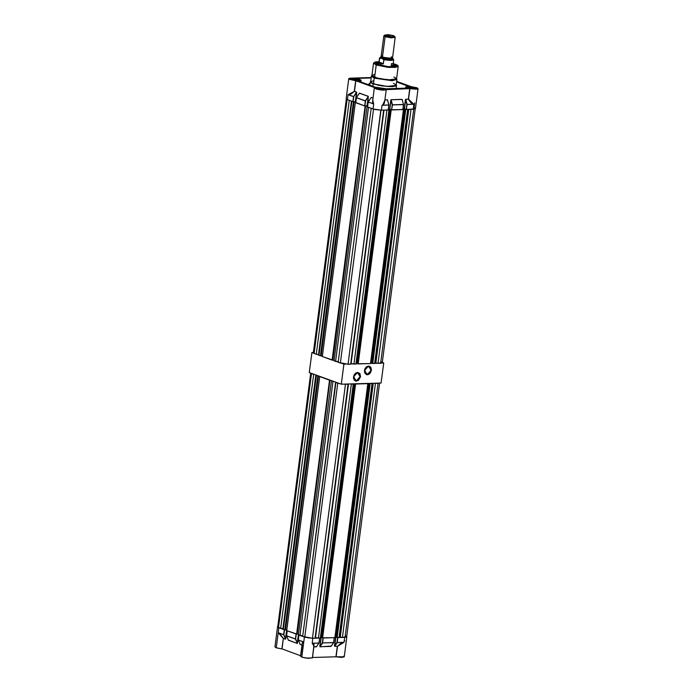 <?xml version="1.0" encoding="UTF-8"?>
<svg xmlns="http://www.w3.org/2000/svg" width="693" height="693" viewBox="0 0 693 693"><rect width="100%" height="100%" fill="white"/><g stroke="black" fill="none" stroke-linecap="round" stroke-linejoin="round"><path stroke-width="1.04" d="M278.447 627.589L277.564 626.741L278.447 627.589M276.238 647.799L278.837 627.745L276.238 647.799L281.852 648.908L283.368 638.314L278.742 632.995L283.896 634.727L285.542 638.972L283.896 634.727L278.231 632.718L283.662 634.788L285.481 639.085L283.22 638.383L278.222 632.709L283.896 634.727L284.528 629.816L283.896 634.727L285.542 638.634L286.694 629.79L285.785 638.669L285.499 639.18L283.368 638.314L285.499 639.18L283.385 638.409L281.852 648.908L283.385 638.409L282.016 648.943L300.589 655.708L282.016 648.943L276.767 647.972L274.922 646.881L276.238 647.799M302.287 642.861L300.519 656.21L301.836 657.12L304.435 637.066L303.768 642.013L302.287 642.861M298.345 639.994L303.768 642.013L298.311 640.072L303.768 642.013L304.409 637.058L298.978 635.074L298.336 640.037L298.978 635.074L304.409 637.058L303.768 642.013L302.2 643.286M333.645 642.619L334.243 637.664L333.602 642.619L322.349 642.913L333.567 642.706L331.332 646.015M295.66 639.015L297.288 643.347L295.66 639.015L296.301 634.104L295.66 639.015L297.314 642.922L298.466 634.052L297.254 643.373L295.426 638.981L286.547 635.827L295.435 639.067L286.547 635.827L287.214 630.795L286.573 635.75L295.66 639.015M319.005 643.043L319.603 638.088L318.962 643.052L312.171 643.251L318.927 643.139L316.692 646.439M336.989 642.48L343.321 642.42L340.471 643.693L337.474 646.3L334.71 646.274L335.88 636.997L334.728 645.815L336.989 642.48L337.63 637.56L336.989 642.48L334.667 646.24L337.023 642.532M322.384 642.957L333.567 642.706L331.081 646.387L320.071 646.708L319.854 646.214L319.993 646.786L322.557 643.035L320.036 646.794L331.367 646.041L320.036 646.794L321.24 637.387L320.088 646.248L322.349 642.913L322.99 637.993L322.349 642.913L320.071 646.708L331.081 646.387L333.628 642.576M322.349 642.913L322.99 637.95M298.345 640.133L300.164 644.438L298.345 640.133L303.768 642.013L304.435 637.066L301.836 657.12L308.385 658.307L312.43 657.761L313.981 645.867L312.171 643.251L318.988 643.009M300.121 644.386L301.966 645.088L300.121 644.386M300.052 644.169L298.336 640.037M296.067 634.017L295.426 638.981L296.067 634.017L287.214 630.795L296.067 634.017M288.357 640.098L286.581 635.845L288.401 640.15L297.262 643.468L288.357 640.098M288.288 639.882L286.547 635.819M284.295 629.729L283.654 634.693L284.295 629.729L278.872 627.754L278.222 632.709L278.872 627.754L278.231 632.718L283.22 638.383L280.899 635.074L278.222 632.709L278.837 627.745L284.295 629.729M318.997 643.104L319.603 638.088L312.812 638.288L312.171 643.251L318.927 643.139L316.441 646.812L313.842 646.89L316.441 646.812L318.997 643.104L319.664 638.088L312.812 638.288L312.171 643.251L313.505 643.806L313.981 645.867M302.122 643.884L302.399 642.376L303.265 641.926L302.122 643.884M337.812 637.551L344.664 637.352L344.014 642.316L344.664 637.352L337.872 637.551L337.231 642.515L344.014 642.316L340.54 643.78L337.474 646.3L336.105 656.834L312.465 657.51L335.94 656.817L337.309 646.283L334.71 646.274L337.474 646.3L344.014 642.316L337.474 646.3L336.105 656.834L337.309 646.283L334.71 646.274L337.196 642.602L344.014 642.316L337.231 642.515L337.63 637.517M322.591 642.948L333.602 642.619L334.243 637.664L323.233 637.984L322.591 642.948M313.868 646.716L314.016 644.464L312.803 643.321L313.868 646.716M302.313 645.33L300.701 655.976M301.957 645.174L300.034 644.169L301.957 645.174M298.596 634.935L297.262 643.468L288.331 640.167L297.349 643.45L298.596 634.935M286.824 630.647L285.499 639.18L286.824 630.647M344.334 640.817L344.923 640.817M334.494 645.781L335.637 636.919L334.494 645.781M319.854 646.214L320.998 637.352L319.854 646.214M346.881 636.772L345.166 637.335L346.881 636.772L344.248 656.912L341.389 657.414L336.105 656.834L344.282 656.825M333.636 642.68L334.286 637.655L323.172 637.984M312.266 638.296L304.894 637.222M316.718 646.465L313.834 646.976L316.727 646.465M300.519 656.21L301.836 657.12L306.046 658.073L312.352 657.908L313.721 647.002M312.257 638.296L304.903 637.222M343.641 656.202L344.118 656.505M381.098 56.887L382.345 57.666L382.423 57.051L383.229 57.302L382.449 57.051L385.091 36.72L383.835 35.854L381.193 56.185L382.449 57.051L381.202 56.176M384.91 34.962L383.974 35.655L385.091 36.72L385.862 35.863L384.91 34.962L393.381 35.638L388.271 34.693L384.823 35.048L386.521 36.071L390.973 36.807L394.222 36.608L393.381 35.638L394.378 36.192L391.597 36.842L385.862 35.863L385.091 36.72L391.84 37.872L395.105 37.101L394.378 36.192M380.622 57.017L379.643 58.247L387.274 59.295L392.203 59.295L392.931 58.94L392.714 58.446L389.293 59.451L381.86 58.177L380.63 57.008L381.089 56.817L380.734 57.623L383.861 59.78L391.025 60.49L393.711 59.789L390.471 60.499L383.861 59.78L383.264 63.895L380.474 63.765L380.258 65.437L380.474 63.765L379.132 62.595L379.53 57.952L378.612 64.977M391.528 63.479L391.086 66.84M392.489 58.307L389.258 59.442L381.886 58.177L382.345 57.666L387.664 58.723L392.489 58.273L392.567 57.666L388.695 58.186L382.423 57.051L381.886 58.177L381.081 56.826L380.552 57.129L381.886 58.177L387.274 59.295L392.177 59.286L392.905 58.94L392.489 58.307M381.167 56.176L381.089 56.791L382.345 57.666L388.617 58.801L392.455 58.368M393.589 59.494L393.13 58.974M379.643 58.247L381.86 58.177L383.861 59.78L383.359 63.678L379.132 62.145L379.643 58.247M392.082 63.661L392.879 63.869M381.124 63.981L379.495 63.288L379.132 62.145L383.359 63.678L381.124 63.981M391.294 56.791L392.515 57.744L390.428 58.212L383.212 57.302L389.509 58.221L392.576 57.658M381.228 56.098L382.519 55.674M382.449 57.051L388.686 58.177L392.541 57.658L395.183 37.327L391.328 37.846L385.091 36.72L382.449 57.051M380.249 65.437L378.69 64.354L380.249 65.437M393.52 65.047L393.044 64.882L394.074 64.198L393.52 65.047L395.686 66.389L393.52 65.047M378.863 63.046L375.927 63.825L378.837 63.046M393.174 63.895L395.634 64.908L396.327 65.965L390.748 66.84L380.855 65.575L375.45 63.349M396.578 78.785L391.961 80.067L388.834 80.033L380.526 79.054L374.61 77.529L376.238 65.003L387.742 67.299L395.313 67.429L398.198 66.32L389.812 67.464L376.238 65.003L374.61 77.529L388.184 79.99L396.578 78.785L396.924 79.47L392.16 80.726L391.969 80.067L378.586 78.655L371.898 75.58L373.284 76.975L377.269 78.344L384.104 79.608L391.969 80.067L392.16 80.726L374.203 78.101L392.16 80.726L396.838 79.106L396.595 78.681M371.916 75.476L371.569 75.823L374.203 78.101L373.449 83.948L387.491 86.495L396.162 85.317L394.594 86.235L390.384 86.582L378.395 85.291L370.85 82.545L370.902 81.592L373.614 80.856M373.224 83.957L372.817 86.33L373.224 83.957L370.357 81.939L370.703 81.488L370.573 82.519L372.47 83.662L381.99 85.975L392.533 86.59L395.408 86.14L396.448 85.317L387.647 86.564L373.224 83.957M396.231 84.806L396.448 85.326L396.231 84.806M370.149 83.03L368.174 84.641L370.149 83.03M383.714 88.964L378.742 88.072L375.779 88.513L383.714 88.964L383.593 89.847L383.714 88.964L384.693 89.64L383.714 88.964M376.585 88.895L375.606 88.358L378.326 87.716L383.965 88.678L384.901 89.562L376.585 88.895L375.753 87.95L378.941 87.742L383.316 88.47L384.987 89.475L381.6 89.83L376.585 88.895M415.557 88.028L410.585 87.136L407.631 87.552L415.557 88.028L415.436 88.921L415.557 88.028L416.536 88.713L415.557 88.028M408.428 87.959L407.449 87.422L410.169 86.781L415.809 87.742L416.744 88.626L408.428 87.959L407.597 87.015L410.793 86.816L415.159 87.535L416.831 88.539L413.444 88.895L408.428 87.959M358.116 79.643L353.144 78.751L350.19 79.167L358.116 79.643L357.995 80.527L358.116 79.643L359.095 80.319L358.116 79.643M350.987 79.574L350.008 79.028L352.728 78.387L358.368 79.357L359.303 80.241L350.987 79.574L350.156 78.621L353.343 78.422L357.718 79.149L359.39 80.154L356.003 80.501L350.987 79.574M418.078 88.626L415.471 108.68L413.245 109.269L413.894 104.305L410.836 102.521L408.532 99.168L409.901 88.635L380.128 89.917L374.315 88.002L377.061 89.345L382.96 90.142L385.732 89.925L386.218 89.31L409.736 88.626L408.368 99.151L405.535 99.394L404.478 108.792L402.997 108.801L404.236 108.758L405.396 99.827L405.743 99.229L408.368 99.151L409.736 88.626L416.259 89.198L418.018 88.756L417.307 87.942L411.148 86.599L416.762 87.716L418.078 88.626L409.901 88.635L408.376 99.255L410.75 102.616L413.219 104.227L406.86 104.47L405.656 99.489L406.86 104.47L413.894 104.305L407.094 104.4L405.743 99.333L408.532 99.168L413.894 104.305L413.245 109.269L406.462 109.468L406.86 104.47L406.219 109.433L407.103 104.504L413.894 104.305L408.368 99.151L405.743 99.333L406.86 104.47L406.219 109.433L404.478 108.792L405.639 99.861L404.478 108.792L406.462 109.468L415.436 108.775M355.804 102.659L356.41 97.713L359.182 93.581M365.54 101.005L364.89 105.96L367.056 105.899L368.217 96.968L365.298 100.97L364.89 105.96L365.54 101.005L368.286 96.431L365.54 101.005L356.479 97.644L365.488 100.961M392.455 104.834L391.103 99.766L392.463 104.938L391.58 109.858L392.463 104.938L403.543 104.591L392.455 104.834L391.103 99.766L402.122 99.437L403.473 104.513L392.455 104.834M353.768 96.717L353.127 101.672L355.292 101.611L356.453 92.68L353.525 96.682L353.127 101.672L353.768 96.717L356.523 92.143L353.725 96.673M388.842 104.938L387.482 99.87L388.903 105.024L382.051 105.241L388.834 105.041L388.193 110.005L388.86 105.041M367.576 106.947L368.208 102.027L373.666 104.019L368.252 101.932L371.205 97.488L368.2 101.932L370.954 97.869M403.482 104.513L402.122 99.437L403.473 104.513M403.499 104.565L402.832 109.572L403.499 104.608M353.569 96.587L348.068 94.69L353.525 96.682L356.523 92.143L354.409 91.372L351.247 93.927L348.64 94.794L353.569 96.587M356.479 97.644L359.433 93.208L368.286 96.431L365.332 100.875L356.479 97.644M354.444 91.277L356.557 92.048L356.687 92.715L355.535 101.646L356.557 92.048L354.409 91.372L348.068 94.69L354.409 91.372L355.648 80.717L354.444 91.277L355.812 80.743L374.757 87.656L374.315 88.002L374.714 87.63L355.812 80.743L348.718 78.69L350.944 78.101L349.644 78.222L348.744 78.829L349.705 79.47L355.648 80.717L354.279 91.251L351.195 93.806L348.068 94.69L347.427 99.653L352.884 101.637L353.525 96.682L348.068 94.69L347.427 99.653L352.936 101.654L355.881 101.776L356.687 92.273L354.444 91.277M388.86 104.998L382.709 105.119L384.286 103.396L384.849 100.19L382.709 105.119L382.051 105.241L382.709 105.119L384.684 101.447L383.558 104.4L382.051 105.241L381.401 110.196L388.193 110.005L388.834 105.041L382.051 105.241L381.401 110.196L388.219 109.962M368.208 102.027L367.567 106.991L368.208 102.027L373.666 104.019L373.025 108.974L367.567 106.991L374.809 109.485L381.401 110.196L373.025 108.974L373.666 104.019L368.208 102.027M371.205 97.488L372.999 98.146L371.205 97.488M372.765 99.965L372.661 102.902L373.666 104.019L372.765 99.974M356.41 97.713L355.769 102.685L364.657 105.925L355.804 102.703L356.445 97.739L365.298 100.97L364.657 105.925L367.056 105.899L368.321 96.336L367.056 105.899L367.645 106.064L368.364 96.362L359.468 93.113L368.321 96.336L359.468 93.113L356.436 97.644M402.278 99.965L402.113 99.342L391.043 99.671L389.596 109.191L388.357 109.225L389.838 109.225L390.757 100.26L389.838 109.225L391.58 109.858L389.838 109.225L390.999 100.294L392.221 104.903L391.58 109.858L392.463 104.938L403.473 104.608L402.832 109.572L391.822 109.892L402.858 109.529M387.638 100.39L387.474 99.766L384.884 99.948L387.482 99.87L388.834 104.938M414.804 102.807L414.154 107.77L414.795 108.039M411.148 86.599L396.673 81.358L411.148 86.599M359.208 93.477L359.468 93.113L359.208 93.477M370.972 97.765L371.24 97.392L370.972 97.765M372.808 100.035L373.215 103.638L372.583 101.602L374.315 88.011M402.113 99.342L402.304 99.905L402.113 99.342M346.119 98.735L347.427 99.653L346.119 98.744L348.718 78.69M387.474 99.766L387.664 100.329L387.474 99.766M371.214 77.512L350.944 78.101L371.214 77.512M357.302 78.404L371.153 77.997L357.302 78.404M396.604 81.939L408.385 86.253L405.743 86.92L407.267 88.167L386.174 88.808L375.173 87.188L358.472 81.098L361.044 80.119L357.467 78.699L361.088 80.293L358.567 81.142L375.06 87.145L386.469 88.817L407.311 88.132L405.708 87.023L408.229 86.175L396.604 81.939M393.347 83.368L394.083 83.654M394.715 83.94L396.162 85.282M371.396 76.152L370.634 81.999L373.449 83.948L374.203 78.101L371.396 76.152L371.898 75.589M391.969 80.067L396.318 79.253L391.961 80.067M393.849 76.966L396.526 78.586M395.408 64.206L393.451 67.195L376.238 65.003L373.518 63.115L371.89 75.65L374.61 77.529L372.384 76.438L372.15 75.251M372.453 75.069L374.766 74.541M379.045 61.668L375.346 61.972L373.518 63.115L376.238 65.003L379.045 61.677L374.809 62.145L373.865 62.777L374.133 63.479L377.581 65.081L385.403 66.693L392.221 67.204L396.985 66.736L397.921 66.104L397.652 65.402L393.226 63.513M394.074 64.198L396.266 66.052L388.6 66.727L376.585 64.206L375.433 63.306L375.615 62.742L378.993 62.058M393.711 59.789L392.879 66.199L392.073 65.428M392.853 66.043L391.103 66.84L392.879 66.199M302.702 635.836L298.414 634.875L331.401 380.855L332.068 380.829L332.943 381.419L331.401 380.855L298.414 634.875L299.956 635.429L332.943 381.419L299.956 635.429L302.702 635.836M298.518 634.052L297.236 634.086L298.518 634.052M297.228 634.182L286.72 630.613L319.707 376.594L320.374 376.576L329.556 380.18L319.707 376.594L286.72 630.613L296.561 634.199L329.556 380.18L296.561 634.199L297.228 634.182L329.989 380.076L297.228 634.182M286.824 629.79L285.542 629.824L286.824 629.79M285.533 629.92L283.324 629.374L316.45 375.147L317.862 375.918L316.32 375.355L283.324 629.374L284.866 629.937L317.862 375.918L284.866 629.937L285.533 629.92L318.52 375.901L317.862 375.918L318.52 375.901L285.533 629.92M310.724 373.059L277.754 626.879L280.648 628.404L313.643 374.385L311.521 373.614L314.613 374.48L313.643 374.385L280.648 628.404L283.264 628.69L316.207 375.06L283.411 628.742L280.648 628.404L277.754 626.966M345.885 635.975L346.543 636.425M346.656 636.72L345.053 637.343L336.633 637.378L337.162 637.577L370.157 383.558L369.62 383.368L336.633 637.378L369.62 383.368L372.072 383.498L370.157 383.558L337.162 637.577L339.085 637.517L372.072 383.498L339.397 637.006L372.349 383.281L339.397 637.006L372.488 383.281L339.544 636.971L372.851 383.272L340.289 636.997L373.25 383.255L340.289 636.997L342.411 637.421L375.398 383.402L374.489 383.22L378.04 383.324L375.398 383.402L342.411 637.421L346.656 636.72L379.599 383.073M336.642 637.274L334.953 636.945L335.672 636.919L368.598 383.394L335.672 636.919L336.642 637.274M334.866 637.647L322.08 637.811L322.609 638.002L355.604 383.983L355.067 383.792L322.08 637.811L355.067 383.792L367.853 383.627L355.604 383.983L322.609 638.002L334.866 637.647L367.853 383.627L334.866 637.647M322.089 637.699L320.4 637.369L322.089 637.699M320.313 638.071L315.133 637.69L348.172 383.991L315.22 637.681L318.39 638.123L351.386 384.104L350.19 383.931L353.3 384.052L351.386 384.104L318.39 638.123L320.313 638.071L353.3 384.052L320.313 638.071M315.064 638.227L308.463 637.95L302.633 636.408L335.975 382.259L337.742 383.16L335.62 382.389L302.633 636.408L312.43 638.296L345.417 384.286L343.174 384.139L348.059 384.208L345.417 384.286L312.43 638.296L315.064 638.227L348.059 384.208L315.064 638.227M311.521 373.614L310.81 373.094L311.521 373.614L278.525 627.633L311.521 373.614M379.218 383.082L378.04 383.324L345.053 637.343L378.04 383.324L379.218 383.082M367.03 383.437L367.853 383.627L367.03 383.437M352.486 383.87L353.3 384.052L352.486 383.87M339.778 383.645L337.742 383.16L304.755 637.179L337.742 383.16L339.778 383.645M334.147 381.592L332.943 381.419L334.147 381.592M348.466 383.983L315.514 637.707L348.466 383.983M354.054 383.818L321.119 637.343L354.054 383.818M282.9 628.612L315.843 374.922L282.9 628.612M338.297 361.763L334.009 360.802L366.995 106.783L367.559 106.765L368.546 107.346L366.995 106.783L334.009 360.802L335.551 361.365L368.546 107.346L335.551 361.365L338.297 361.763M334.113 359.979L332.831 360.014L334.113 359.979M332.822 360.109L322.314 356.54L355.301 102.521L355.786 102.503L365.15 106.107L355.301 102.521L322.314 356.54L332.164 360.126L365.15 106.107L332.164 360.126L332.822 360.109L365.583 106.003L332.822 360.109L334.043 360.551L332.822 360.109M322.418 355.717L321.136 355.752L322.418 355.717M321.128 355.847L318.919 355.301L351.914 101.282L353.456 101.845L351.914 101.282L318.919 355.301L320.461 355.864L353.456 101.845L320.461 355.864L321.128 355.847L354.114 101.828L353.456 101.845L354.114 101.828L321.128 355.847L322.34 356.289L321.128 355.847M346.301 99.082L313.349 352.815L316.242 354.331L349.237 100.312L347.115 99.541L349.237 100.312L316.242 354.331L318.858 354.617L351.767 101.239L319.005 354.669L316.242 354.331L313.357 352.893M381.479 361.902L382.138 362.352M382.25 362.647L380.648 363.271L372.228 363.314L372.756 363.504L405.751 109.485L402.988 108.87L405.5 109.286L372.228 363.314L405.214 109.295L407.666 109.433L405.751 109.485L372.756 363.504L374.679 363.444L407.666 109.433L374.679 363.444L407.917 109.425L374.991 362.933L408.056 109.416L375.138 362.898L408.42 109.407L375.493 362.889L408.818 109.399L375.883 362.924L378.006 363.349L411.001 109.329L413.634 109.251L411.001 109.329L378.006 363.349L382.25 362.647L415.202 108.957M372.236 363.201L370.547 362.872L371.266 362.846L404.262 108.827L371.266 362.846L372.236 363.201M370.46 363.574L357.675 363.738L358.212 363.929L391.199 109.91L388.349 109.295L389.709 109.26L356.722 363.271L356.003 363.297L357.692 363.626L356.722 363.271L389.709 109.26L390.956 109.711L357.675 363.738L390.67 109.719L403.447 109.555L391.199 109.91L358.212 363.929L370.46 363.574L403.447 109.555L370.46 363.574M355.907 363.998L350.727 363.617L383.74 110.135L350.814 363.617L353.993 364.05L386.98 110.04L388.903 109.979L386.98 110.04L353.993 364.05L355.907 363.998L388.903 109.979L355.907 363.998M350.658 364.154L344.057 363.877L338.227 362.335L371.214 108.316L373.336 109.087L371.214 108.316L338.227 362.335L348.025 364.232L380.847 110.204L383.653 110.135L381.011 110.213L348.025 364.232L350.658 364.154L383.653 110.135L350.658 364.154M367.636 106.142L365.583 106.003L367.636 106.142M355.873 101.854L353.889 101.741L355.431 101.698L355.327 102.521L355.431 101.698L355.873 101.854M347.115 99.541L314.128 353.56L347.115 99.541M413.756 109.243L380.648 363.271L413.756 109.243M402.919 109.364L403.447 109.555L402.919 109.364M388.279 109.789L388.903 109.979L388.279 109.789M373.484 109.13L340.35 363.106L373.484 109.13M384.035 110.126L351.108 363.634L384.035 110.126M318.494 354.547L351.412 101.1L318.494 354.547M367.021 106.783L367.134 105.96L367.021 106.783M368.381 366.138L364.527 370.417L367.411 374.774L364.492 370.469L368.555 365.973L369.308 366.285L371.041 370.824L367.299 374.497L366.372 374.35L364.639 369.811L368.555 365.973L366.519 366.77L364.977 368.78L364.44 371.327L365.107 373.553L366.744 374.705L368.104 374.67L370.045 373.414L371.474 370.27L370.859 367.186L368.555 365.973L371.474 370.27L367.411 374.774L365.566 373.865L367.299 374.497L371.153 370.218L368.381 366.138M357.415 372.565L353.551 376.845L356.445 381.193L353.517 376.897L357.588 372.392L358.342 372.713L360.074 377.252L356.332 380.925L355.405 380.778L353.664 376.238L357.588 372.392L355.544 373.198L354.002 375.208L353.473 377.754L354.14 379.981L355.769 381.133L358.48 380.396L360.507 376.697L359.892 373.614L357.588 372.392L360.507 376.697L356.445 381.193L354.599 380.292L356.332 380.925L360.187 376.645L357.415 372.565M309.295 372.539L341.294 384.191L381.098 383.03L383.705 362.976L382.276 362.456L383.705 362.976L381.098 383.03L341.294 384.191L343.901 364.137L345.781 364.085L343.901 364.137L341.294 384.191L309.295 372.539L311.902 352.486L313.418 353.04L311.902 352.486L309.295 372.539M313.401 352.442L311.902 352.486L313.401 352.442M317.221 354.426L318.953 355.059L317.221 354.426M336.746 361.538L338.262 362.084L336.746 361.538M342.385 363.591L343.901 364.137L342.385 363.591M350.693 363.938L352.789 363.877L350.693 363.938M355.933 363.79L357.675 363.738L355.933 363.79M370.486 363.357L372.228 363.314L370.486 363.357M374.809 363.236L377.087 363.167L374.809 363.236M381.817 363.028L383.705 362.976L381.817 363.028M277.529 626.836L274.922 646.89M298.302 640.011L298.943 635.065M287.171 630.777L286.53 635.724M392.888 58.61L393.607 59.511M396.569 78.855L398.198 66.32L397.661 65.333L395.356 64.172M396.162 85.317L396.924 79.47M396.205 88.531L396.448 85.326M402.226 99.619L403.543 104.591L402.893 109.555M387.586 100.043L388.903 105.024L388.253 109.988M386.226 89.562L384.684 101.447M360.871 81.982L361.088 80.293M405.552 88.254L405.708 87.023M370.357 81.939L369.75 85.213"/></g></svg>
